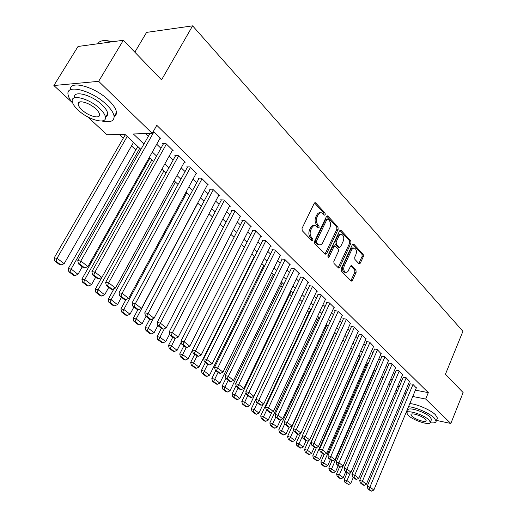 <?xml version="1.0" encoding="UTF-8"?>
<svg xmlns="http://www.w3.org/2000/svg" width="517" height="517" viewBox="0 0 517 517"><rect width="100%" height="100%" fill="white"/><g stroke="black" fill="none" stroke-linecap="round" stroke-linejoin="round"><path stroke-width="0.78" d="M325.219 214.665L325.07 213.056L315.758 202.974L315.357 202.703L314.2 203.388L302.025 228.398L302.251 230.744L311.829 240.605L312.914 240.276L312.759 238.66L311.538 237.393C309.935 235.332 309.702 232.857 310.827 229.975L311.835 227.894C312.837 226.019 314.09 225.27 315.603 225.651L318.278 227.894L319.099 227.409L318.944 225.793L317.742 224.514C316.158 222.433 315.926 219.971 317.044 217.108L318.039 215.046C319.015 213.217 320.243 212.487 321.716 212.855L324.418 215.143L325.219 214.665M323.9 214.697L323.804 212.998L314.51 202.948M311.564 240.34L311.499 238.57L310.271 237.309L311.538 237.393M317.768 227.454L317.684 225.722L316.475 224.443L317.742 224.514M358.914 263.657L360.317 263.172L363.373 256.497L363.192 254.332L353.809 244.173L352.387 244.631L341.155 268.834L341.356 271.044L351.289 281.17L352.407 280.46L356.142 272.285L355.954 270.113L351.592 265.648L350.487 266.352L347.909 271.515L346.791 272.304L345.608 272.317C343.682 271.095 343.23 268.943 344.244 265.867L351.767 249.653L352.924 248.341L354.526 248.102C356.459 249.323 356.924 251.475 355.916 254.564L354.707 257.188L354.895 259.379L358.914 263.657M72.309 102.612L53.871 85.525L78.035 46.472L123.35 40.261L161.543 79.864L192.615 25.85L462.922 331.307L445.441 374.23L463.129 392.577L450.83 423.468L436.458 420.405M123.35 40.261L98.663 81.331L152.224 133.367L133.36 133.968L143.946 144.043M415.397 390.154L428.322 392.629L156.793 125.301L152.224 133.367M428.322 392.629L425.691 399.04L450.83 423.468M338.163 229.264L337.963 227.008L327.94 216.164L327.558 215.906L326.427 216.591L314.556 241.349L314.775 243.649L325.07 254.261L326.582 253.769L338.163 229.264L336.903 229.193L336.703 226.937L326.725 216.158M341.091 230.401L350.784 240.896L350.972 243.106L339.708 267.334L338.564 268.052L334.014 263.476L333.808 261.24L338.461 251.307L338.26 249.078L335.106 245.885L333.969 246.583L329.083 256.968L328.269 257.466L327.888 255.734L339.624 230.847L340.735 230.162L341.091 230.401L339.999 230.336M159.856 138.64L160.839 138.614L153.368 131.337M172.206 150.628L173.15 150.615L165.802 143.455L162.655 143.519L163.275 144.12M184.239 162.312L185.151 162.312L177.984 155.333L174.843 155.358L175.444 155.94M195.969 173.706L196.848 173.718L189.862 166.907L186.721 166.894L187.309 167.463M207.407 184.821L208.254 184.84L201.443 178.197L198.302 178.152L198.877 178.701M218.568 195.659L219.382 195.685L212.739 189.209L209.598 189.125L210.16 189.668M229.451 206.238L230.246 206.277L223.758 199.95L220.623 199.833L221.173 200.363M240.082 216.565L240.844 216.61L234.518 210.438L231.383 210.29L231.913 210.807M250.454 226.653L251.197 226.698L245.019 220.675L241.891 220.494L242.408 220.998M260.587 236.502L261.305 236.553L255.269 230.666L252.147 230.459L252.658 230.95M270.488 246.124L271.186 246.182L265.286 240.431L262.171 240.198L262.668 240.676M280.162 255.527L280.834 255.592L275.07 249.97L271.961 249.711L272.446 250.183M289.617 264.723L290.27 264.788L284.634 259.295L281.532 259.011L282.011 259.469M298.858 273.713L299.498 273.777L293.986 268.407L290.89 268.103L291.355 268.549M307.899 282.502L308.52 282.573L303.13 277.319L300.041 276.989L300.493 277.429M316.74 291.103L317.341 291.174L312.068 286.037L308.992 285.688L309.437 286.114M325.387 299.517L325.975 299.589L320.818 294.561L317.748 294.192L318.181 294.612M333.853 307.751L334.428 307.828L329.381 302.904L326.317 302.516L326.744 302.93M342.144 315.816L342.7 315.893L337.756 311.072L334.706 310.665L335.119 311.066M350.255 323.707L350.797 323.784L345.957 319.067L342.92 318.646L343.327 319.041M358.203 331.442L358.727 331.52L353.99 326.899L350.959 326.453L351.36 326.841M365.984 339.01L361.855 334.564L358.837 334.111L359.225 334.486M373.61 346.429L369.565 342.08L366.553 341.608L366.934 341.976M381.081 353.706L377.113 349.44L374.114 348.949L374.489 349.318M388.403 360.827L384.512 356.652L381.527 356.148L381.895 356.504M395.583 367.82L391.77 363.722L388.79 363.205L389.152 363.561M402.627 374.67L398.878 370.657L396.268 370.469M409.529 381.384L405.851 377.455L403.247 377.248M145.678 133.573L148.398 136.197M156.716 144.224L160.936 148.295M169.124 156.192L173.156 160.083M181.208 167.851L185.067 171.573M192.99 179.225L196.68 182.779M204.48 190.308L208.008 193.713M215.692 201.119L219.066 204.377M226.627 211.673L229.852 214.788M237.303 221.974L240.386 224.947M247.727 232.03L250.674 234.873M257.905 241.853L260.723 244.567M267.851 251.443L270.54 254.041M277.571 260.82L280.136 263.295M287.064 269.984L289.52 272.349M296.351 278.941L298.69 281.196M305.431 287.698L307.667 289.856M314.31 296.267L316.443 298.322M323.002 304.655L325.031 306.613M331.507 312.856L333.446 314.724M339.831 320.889L341.672 322.666M347.98 328.754L349.738 330.447M355.961 336.451L357.635 338.06M363.781 343.992L365.37 345.524M371.439 351.379L372.944 352.84M378.942 358.624L380.376 360.006M386.302 365.719L387.66 367.031M393.508 372.673L394.794 373.92M400.578 379.497L401.799 380.674M407.512 386.186L408.663 387.298M416.301 387.976L412.695 384.125L410.091 383.898M119.291 134.414L123.305 138.175M131.518 145.891L135.835 149.936M147.403 160.793L148.056 161.407M252.71 259.618L253.046 259.935M262.268 268.588L263.011 269.286M271.619 277.364L272.743 278.424M280.763 285.946L282.263 287.355M289.72 294.347L291.569 296.086M298.477 302.574L300.635 304.597M307.415 310.956L309.121 312.559M316.23 319.228L317.432 320.359M324.85 327.319L325.574 327.998M192.615 25.85L146.576 32.39L134.84 52.178M53.871 85.525L98.663 81.331M400.513 406.763L399.337 405.671M393.515 400.274L392.274 399.124M140.895 149.413L124.817 134.239L107.045 134.801L87.696 116.874M397.269 391.388L396.041 390.232M390.193 384.713L388.894 383.485M382.981 377.908L381.611 376.609M375.62 370.96L374.179 369.597M368.117 363.878L366.592 362.436M360.452 356.646L358.85 355.127M352.639 349.266L350.946 347.67M344.658 341.731L342.881 340.057M336.509 334.04L334.641 332.282M328.185 326.182L326.227 324.34M319.68 318.162L317.625 316.223M310.995 309.961L308.836 307.925M302.115 301.579L299.86 299.446M293.042 293.016L290.67 290.78M283.762 284.26L281.28 281.914M274.268 275.303L271.671 272.847M264.562 266.139L261.841 263.567M254.629 256.762L251.779 254.073M244.457 247.165L241.478 244.347M234.052 237.335L230.931 234.388M223.389 227.273L220.126 224.191M212.468 216.966L209.049 213.741M201.275 206.399L197.701 203.032M189.804 195.575L186.068 192.046M178.042 184.472L174.132 180.782M165.976 173.085L161.892 169.227M153.601 161.401L149.329 157.368M394.885 392.959L396.474 393.275M412.76 396.487L425.691 399.04M152.328 152.03L156.58 156.076M164.826 163.934L168.891 167.805M177.008 175.534L180.898 179.231M188.879 186.837L192.595 190.379M200.454 197.862L204.008 201.249M211.75 208.616L215.15 211.854M222.762 219.105L226.013 222.2M233.516 229.348L236.624 232.307M244.018 239.345L246.984 242.169M254.267 249.11L257.104 251.805M264.284 258.642L266.992 261.221M274.068 267.961L276.653 270.423M283.626 277.067L286.101 279.419M292.977 285.972L295.336 288.215M302.122 294.677L304.371 296.823M311.06 303.195L313.205 305.237M319.81 311.525L321.852 313.47M328.373 319.674L330.318 321.529M336.748 327.655L338.603 329.419M344.949 335.468L346.72 337.149M352.982 343.114L354.662 344.716M360.853 350.61L362.449 352.129M368.556 357.951L370.075 359.393M376.111 365.138L377.552 366.514M383.511 372.188L384.881 373.494M390.768 379.097L392.06 380.331M397.883 385.876L399.105 387.039M404.856 392.519L406.019 393.618M320.488 212.797L320.45 212.797C318.97 212.429 317.748 213.159 316.772 214.988L318.039 215.046M316.475 224.443C314.892 222.368 314.659 219.899 315.777 217.05L316.772 214.988M314.381 225.58L314.336 225.58C312.824 225.199 311.57 225.942 310.568 227.816L311.835 227.894M310.271 237.309C308.668 235.248 308.436 232.779 309.56 229.897L310.568 227.816M324.973 254.164L336.903 229.193M327.972 219.085L326.918 219.389L316.52 241.096L316.675 242.706L319.086 244.767C320.605 245.148 321.858 244.399 322.847 242.505L329.885 227.726C330.97 224.914 330.751 222.484 329.219 220.429L327.972 219.085M327.448 218.898L325.652 219.324L326.918 219.389M318.97 244.761L316.688 243.934L315.415 242.615L315.26 241.006L325.652 219.324M339.915 230.414L349.531 240.806L350.784 240.896M338.112 267.709L349.718 243.016L349.531 240.806M334.77 245.859L333.853 245.788L332.715 246.486L327.823 256.859L329.083 256.968M343.249 241.084C344.283 237.936 343.792 235.733 341.782 234.479L340.141 234.705L338.958 236.017L336.147 241.969L336.347 244.211L339.495 247.404L340.619 246.706L343.249 241.084M340.871 234.414L339.579 234.343L338.448 234.964L337.549 236.237L338.809 236.321M338.57 247.333L335.094 244.121L334.887 241.878L337.549 236.237M353.686 248.044L352.355 247.96L351.25 248.58L350.364 249.853L351.618 249.95M345.169 272.272L344.354 272.194C342.435 270.973 341.976 268.827 342.991 265.751L350.364 249.853M350.83 280.809L354.895 272.168L354.714 269.997L350.797 265.887M358.772 263.508L362.126 256.393L361.945 254.228L352.672 244.205M125.308 134.698L54.169 257.931L57.051 258.267L127.201 136.488M133.502 142.434L64.127 263.689L60.935 264.988L55.978 261.201L54.821 261.059L59.785 264.846L60.935 264.988M55.978 261.201L57.051 258.267L64.127 263.689M54.821 261.059L54.169 257.931M160.212 138.007L87.929 266.565L80.814 261.007L77.77 260.652L78.461 263.877L83.45 267.748L84.665 267.903L79.676 264.019L78.461 263.877M149.962 133.438L77.77 260.652M153.93 131.88L80.814 261.007L79.676 264.019M84.665 267.903L87.929 266.565M104.072 40.578L112.835 41.703M112.325 41.774C105.836 39.951 101.293 40.19 98.689 42.491M101.707 120.984C109.901 122.807 114.037 121.34 114.115 116.59C113.772 113.242 111.239 109.261 106.515 104.667C92.42 90.565 66.04 83.638 68.018 94.268C68.289 96.808 69.853 99.742 72.71 103.083M114.128 116.92L115.995 115.155L116.493 112.532C116.163 109.158 113.65 105.171 108.951 100.556C95.206 86.714 69.31 79.657 70.454 89.796M78.552 102.67L78.875 102.967M74.487 97.519C73.117 89.887 91.994 94.857 102.14 104.957C105.571 108.279 107.413 111.155 107.665 113.585L107.271 115.562L105.759 116.829M99.904 108.732C89.712 98.657 70.823 93.642 72.231 101.235C72.554 103.775 74.513 106.722 78.093 110.082C88.265 119.879 106.605 124.836 105.462 117.327C105.197 114.91 103.342 112.04 99.904 108.732M81.893 109.85C88.452 116.189 100.324 119.395 99.561 114.541C99.38 112.971 98.178 111.116 95.942 108.977C89.376 102.515 77.272 99.29 78.145 104.175C78.351 105.798 79.599 107.685 81.893 109.85M430.234 422.751C434.047 423.21 436.025 422.667 436.161 421.129L434.144 417.878C429.453 413.18 415.72 407.202 408.508 406.698M437.046 418.951L437.421 418.014L435.411 414.737C430.739 410.02 417.019 404.055 409.807 403.59M407.105 412.385L407.997 410.233C407.351 406.368 424.864 411.7 430.073 417.012L431.546 419.377L431.275 420.05M428.897 419.894C423.682 414.602 406.155 409.238 406.814 413.077L408.391 415.506C413.652 420.715 430.861 426.047 430.383 422.247L428.897 419.894M411.984 416.275C415.371 419.642 426.499 423.08 426.17 420.625L425.2 419.106C421.833 415.7 410.576 412.249 410.983 414.718L411.984 416.275M406.175 412.308L406.84 412.85M137.8 146.492L68.218 268.678L71.107 269.047L139.719 148.301M82.242 266.811L77.996 274.327L74.862 275.613L70.028 271.923L68.877 271.774L73.705 275.458L74.862 275.613M70.028 271.923L71.107 269.047L77.996 274.327M68.877 271.774L68.218 268.678M149.982 157.989L81.899 279.148L84.794 279.542L151.92 159.818M95.658 277.241L91.509 284.686L88.426 285.966L83.722 282.372L82.558 282.211L87.263 285.798L88.426 285.966M83.722 282.372L84.794 279.542L91.509 284.686M82.558 282.211L81.899 279.148M101.804 277.487L95.231 289.346L98.133 289.766L163.831 171.056M108.732 287.4L104.673 294.78L101.642 296.054L97.054 292.551L95.891 292.376L100.479 295.873L101.642 296.054M97.054 292.551L98.133 289.766L104.673 294.78M95.891 292.376L95.231 289.346M114.044 288.654L108.221 299.278L111.129 299.731L175.444 182.016M121.476 297.307L117.508 304.623L114.522 305.883L110.05 302.471L108.887 302.283L113.359 305.696L114.522 305.883M110.05 302.471L111.129 299.731L117.508 304.623M108.887 302.283L108.221 299.278M172.542 150.027L101.868 277.461L94.941 272.052L91.89 271.664L92.588 274.85L97.442 278.624L98.663 278.786L93.81 275.012L92.588 274.85M163.624 143.5L91.89 271.664M166.416 144.056L94.941 272.052L93.81 275.012M98.663 278.786L101.868 277.461M184.556 161.737L115.433 288.066L108.693 282.799L105.636 282.385L106.334 285.539L111.058 289.21L112.286 289.384L107.562 285.707L106.334 285.539M175.767 155.352L105.636 282.385M178.585 155.921L108.693 282.799L107.562 285.707M112.286 289.384L115.433 288.066M196.266 173.156L128.643 298.393L122.083 293.268L119.02 292.816L119.718 295.937L124.319 299.517L125.547 299.705L120.946 296.125L119.718 295.937M187.613 166.901L119.02 292.816M190.45 167.482L122.083 293.268L120.946 296.125M125.547 299.705L128.643 298.393M207.692 184.291L141.509 308.455L135.118 303.46L132.048 302.981L132.753 306.07L137.238 309.554L138.466 309.754L133.981 306.264L132.753 306.07M199.168 178.165L132.048 302.981M202.018 178.753L133.981 306.264M138.466 309.754L141.509 308.455M125.999 299.511L120.888 308.972L123.802 309.45L186.779 192.718M133.903 306.962L130.019 314.213L127.079 315.467L122.723 312.139L121.553 311.945L125.915 315.267L127.079 315.467M122.723 312.139L123.802 309.45L130.019 314.213M121.553 311.945L120.888 308.972M218.833 195.148L154.047 318.252L147.823 313.386L144.747 312.882L145.458 315.939L149.82 319.332L151.054 319.545L146.686 316.145L145.458 315.939M210.432 189.144L144.747 312.882M213.295 189.752L146.686 316.145M151.054 319.545L154.047 318.252M137.916 309.664L133.237 318.42L136.158 318.924L197.843 203.162M146.027 316.385L142.22 323.571L139.325 324.812L135.073 321.568L133.909 321.367L138.162 324.605L139.325 324.812M135.073 321.568L136.158 318.924L142.22 323.571M133.909 321.367L133.237 318.42M229.71 205.753L166.267 327.804L160.199 323.06L157.123 322.53L157.834 325.555L162.086 328.864L163.32 329.083L159.062 325.775L157.834 325.555M221.431 199.866L157.123 322.53M224.307 200.48L159.062 325.775M163.32 329.083L166.267 327.804M149.717 319.248L145.29 327.636L148.211 328.159L153.245 318.601M157.853 325.574L154.124 332.696L151.274 333.937L147.125 330.77L145.962 330.55L150.111 333.717L151.274 333.937M147.125 330.77L148.211 328.159L154.124 332.696M145.962 330.55L145.29 327.636M240.321 216.1L178.184 337.116L172.264 332.489L169.188 331.94L169.899 334.932L174.048 338.157L175.276 338.389L171.127 335.158L169.899 334.932M232.165 210.329L169.188 331.94M235.048 210.955L171.127 335.158M175.276 338.389L178.184 337.116M161.382 328.314L157.045 336.632L159.966 337.181L164.432 328.599M169.679 334.001L165.744 341.608L162.939 342.836L158.887 339.74L157.717 339.52L161.769 342.609L162.939 342.836M158.887 339.74L159.966 337.181L165.744 341.608M157.717 339.52L157.045 336.632M250.687 226.2L189.804 346.196L184.026 341.685L180.95 341.11L181.661 344.076L185.713 347.224L186.941 347.463L182.895 344.309L181.661 344.076M242.647 220.539L180.95 341.11M245.536 221.179L182.895 344.309M186.941 347.463L189.804 346.196M172.775 337.168L168.523 345.414L171.45 345.983L175.373 338.344M181.215 342.215L177.085 350.3L174.319 351.521L170.364 348.503L169.201 348.271L173.15 351.289L174.319 351.521M170.364 348.503L171.45 345.983L177.085 350.3M169.201 348.271L168.523 345.414M260.807 236.069L201.139 355.063L195.504 350.655L192.427 350.061L193.138 352.995L197.093 356.064L198.321 356.31L194.373 353.24L193.138 352.995M252.878 230.511L192.427 350.061M255.779 231.164L194.373 353.24M198.321 356.31L201.139 355.063M183.897 345.815L179.729 353.983L182.656 354.572L186.333 347.34M192.479 350.255L188.156 358.792L185.435 360.006L181.577 357.06L180.407 356.82L184.265 359.761L185.435 360.006M181.577 357.06L182.656 354.572L188.156 358.792M180.407 356.82L179.729 353.983M270.695 245.704L212.196 363.709L206.703 359.412L203.627 358.792L204.344 361.7L208.196 364.698L209.424 364.95L205.572 361.952L204.344 361.7M262.882 240.25L203.627 358.792M265.783 240.916L205.572 361.952M209.424 364.95L212.196 363.709M194.76 354.255L190.676 362.359L193.597 362.966L197.074 356.051M254.299 256.445L198.974 367.089L196.292 368.291L192.518 365.409L191.355 365.164L195.122 368.039L196.292 368.291M192.518 365.409L193.597 362.966L198.974 367.089M191.355 365.164L190.676 362.359M280.356 255.127L222.995 372.15L217.631 367.955L214.561 367.316L215.272 370.198L219.04 373.125L220.268 373.384L216.5 370.456L215.272 370.198M272.653 249.769L214.561 367.316M275.555 250.441L216.5 370.456M220.268 373.384L222.995 372.15M205.372 362.507L201.372 370.54L204.293 371.161L207.698 364.311M263.825 265.441L209.547 375.193L206.897 376.382L203.213 373.571L202.044 373.319L205.734 376.13L206.897 376.382M203.213 373.571L204.293 371.161L209.547 375.193M202.044 373.319L201.372 370.54M289.804 264.329L233.542 380.389L228.301 376.292L225.238 375.639L225.948 378.489L229.626 381.352L230.847 381.617L227.17 378.754L225.948 378.489M282.204 259.069L225.238 375.639M285.106 259.754L227.17 378.754M230.847 381.617L233.542 380.389M215.751 370.566L211.821 378.534L214.736 379.174L218.084 372.376M273.15 274.236L219.874 383.11L217.263 384.299L213.663 381.546L212.493 381.288L216.1 384.034L217.263 384.299M213.663 381.546L214.736 379.174L219.874 383.11M212.493 381.288L211.821 378.534M299.039 273.331L243.843 388.441L238.718 384.441L235.662 383.769L236.372 386.593L239.966 389.385L241.187 389.656L237.594 386.865L236.372 386.593M291.543 268.161L235.662 383.769M294.451 268.859L237.594 386.865M241.187 389.656L243.843 388.441M225.923 378.386L222.032 386.348L224.947 387L228.23 380.266M282.269 282.844L229.968 390.852L227.396 392.028L223.874 389.34L222.711 389.075L226.233 391.763L227.396 392.028M223.874 389.34L224.947 387L229.968 390.852M222.711 389.075L222.032 386.348M308.067 282.133L253.905 396.306L248.903 392.397L245.846 391.705L246.557 394.51L250.066 397.237L251.288 397.515L247.779 394.788L246.557 394.51M300.674 277.054L245.846 391.705M303.582 277.758L247.779 394.788M251.288 397.515L253.905 396.306M236.101 385.533L232.023 393.986L234.931 394.658L238.15 387.976M291.194 291.271L239.843 398.42L237.303 399.589L233.858 396.966L232.695 396.694L236.14 399.318L237.303 399.589M233.858 396.966L234.931 394.658L239.843 398.42M232.695 396.694L232.023 393.986M316.908 290.748L263.735 403.99L258.849 400.171L255.799 399.467L256.51 402.239L259.935 404.908L261.156 405.192L257.724 402.523L256.51 402.239M309.605 285.752L255.799 399.467M312.514 286.463L257.724 402.523M261.156 405.192L263.735 403.99M246.053 392.532L241.788 401.457L244.696 402.142L247.856 395.518M299.931 299.517L249.498 405.826L246.99 406.989L243.623 404.417L242.467 404.139L245.833 406.705L246.99 406.989M243.623 404.417L244.696 402.142L249.498 405.826M242.467 404.139L241.788 401.457M325.548 299.175L273.344 411.506L268.569 407.771L265.525 407.053L266.236 409.8L269.583 412.404L270.805 412.695L267.451 410.091L266.236 409.8M318.343 294.263L265.525 407.053M321.251 294.981L267.451 410.091M270.805 412.695L273.344 411.506M302.083 301.547L251.34 408.766L254.241 409.464L257.343 402.892M263.056 404.307L258.939 413.064L256.471 414.22L253.175 411.706L252.018 411.422L255.314 413.936L256.471 414.22M253.175 411.706L254.241 409.464L258.939 413.064M252.018 411.422L251.34 408.766M334.008 307.421L282.747 418.848L278.075 415.196L275.031 414.466L275.742 417.193L279.025 419.739L280.233 420.037L276.957 417.484L275.742 417.193M326.899 302.594L275.031 414.466M329.801 303.317L276.957 417.484M280.233 420.037L282.747 418.848M310.543 309.534L260.691 415.92L263.586 416.631L266.63 410.11M271.884 412.191L268.181 420.153L265.744 421.297L262.526 418.841L261.363 418.55L264.588 421.012L265.744 421.297M262.526 418.841L263.586 416.631L268.181 420.153M261.363 418.55L260.691 415.92M342.286 315.493L291.937 426.034L287.368 422.46L284.337 421.717L285.041 424.418L288.247 426.913L289.462 427.21L286.256 424.716L285.041 424.418M335.268 310.743L284.337 421.717M338.17 311.48L286.256 424.716M289.462 427.21L291.937 426.034M318.827 317.354L269.835 422.912L272.73 423.636L275.735 417.148M280.544 419.888L277.228 427.087L274.824 428.225L271.671 425.821L270.514 425.53L273.667 427.934L274.824 428.225M271.671 425.821L272.73 423.636L277.228 427.087M270.514 425.53L269.835 422.912M350.397 323.396L300.926 433.065L296.454 429.569L293.43 428.813L294.141 431.488L297.275 433.925L298.483 434.235L295.349 431.792L294.141 431.488M343.469 318.718L293.43 428.813M346.364 319.467L295.349 431.792M298.483 434.235L300.926 433.065M326.944 325.012L278.792 429.769L281.681 430.499L284.835 423.617M289.158 427.139L286.082 433.879L283.71 435.01L280.621 432.651L279.464 432.354L282.553 434.713L283.71 435.01M280.621 432.651L281.681 430.499L286.082 433.879M279.464 432.354L278.792 429.769M358.339 331.138L309.728 439.941L305.353 436.522L302.335 435.753L303.04 438.403L306.109 440.788L307.318 441.098L304.248 438.713L303.04 438.403M351.495 326.537L302.335 435.753M354.391 327.287L304.248 438.713M307.318 441.098L309.728 439.941M334.9 332.521L287.562 436.471L290.438 437.22L293.734 429.963M297.689 434.028L294.755 440.523L292.409 441.647L289.384 439.34L288.234 439.043L291.258 441.35L292.409 441.647M289.384 439.34L290.438 437.22L294.755 440.523M288.234 439.043L287.562 436.471M366.114 338.719L318.336 446.669L314.052 443.321L311.047 442.546L311.751 445.176L314.756 447.509L315.958 447.825L312.953 445.486L311.751 445.176M359.36 334.189L311.047 442.546M362.249 334.945L312.953 445.486M315.958 447.825L318.336 446.669M300.571 433.233L296.151 443.043L299.02 443.799L302.445 436.18M306.058 440.749L303.246 447.037L300.933 448.155L297.966 445.893L296.823 445.589L299.782 447.845L300.933 448.155M297.966 445.893L299.02 443.799L303.246 447.037M296.823 445.589L296.151 443.043M373.733 346.144L326.763 453.26L322.576 449.984L319.571 449.195L320.275 451.8L323.215 454.088L324.418 454.404L321.477 452.117L320.275 451.8M367.064 341.685L319.571 449.195M369.946 342.448L321.477 452.117M324.418 454.404L326.763 453.26M308.578 440.497L304.558 449.48L307.428 450.242L352.51 349.143M314.33 447.179L311.564 453.415L309.276 454.521L306.374 452.31L305.23 452L308.132 454.217L309.276 454.521M306.374 452.31L307.428 450.242L311.564 453.415M305.23 452L304.558 449.48M381.203 353.421L335.022 459.71L330.912 456.505L327.92 455.703L328.625 458.288L331.507 460.524L332.702 460.847L329.82 458.611L328.625 458.288M374.612 349.033L327.92 455.703M377.488 349.802L329.82 458.611M332.702 460.847L335.022 459.71M316.43 447.593L312.798 455.781L315.661 456.556L360.006 356.219M322.434 453.48L319.713 459.665L317.457 460.763L314.614 458.592L313.47 458.282L316.314 460.453L317.457 460.763M314.614 458.592L315.661 456.556L319.713 459.665M313.47 458.282L312.798 455.781M388.519 360.556L343.101 466.03L339.081 462.889L336.102 462.082L336.8 464.641L339.624 466.832L340.813 467.161L337.995 464.964L336.8 464.641M382.011 356.232L336.102 462.082M384.881 357.008L337.995 464.964M340.813 467.161L343.101 466.03M324.217 454.353L320.876 461.959L323.726 462.741L367.354 363.154M330.376 459.652L327.7 465.791L325.471 466.883L322.686 464.757L321.548 464.44L324.333 466.567L325.471 466.883M322.686 464.757L323.726 462.741L327.7 465.791M321.548 464.44L320.876 461.959M395.699 367.555L351.024 472.221L347.081 469.139L344.109 468.324L344.807 470.864L347.573 473.01L348.762 473.339L345.996 471.194L344.807 470.864M389.262 363.289L344.109 468.324M392.125 364.071L345.996 471.194M348.762 473.339L351.024 472.221M331.998 460.66L328.793 468.014L331.636 468.803L374.567 369.959M338.163 465.701L335.533 471.788L333.329 472.881L330.596 470.793L329.458 470.476L332.192 472.557L333.329 472.881M330.596 470.793L331.636 468.803L335.533 471.788M329.458 470.476L328.793 468.014M402.73 374.411L358.779 478.283L354.921 475.265L351.954 474.444L352.652 476.958L355.36 479.065L356.543 479.395L353.835 477.294L352.652 476.958M396.377 370.211L351.954 474.444M399.234 370.999L353.835 477.294M356.543 479.395L358.779 478.283M339.624 466.832L336.554 473.953L339.385 474.748L381.636 376.634M345.795 471.633L343.204 477.676L341.033 478.755L337.22 476.39L339.895 478.432L341.033 478.755M338.351 476.713L339.385 474.748L343.204 477.676M337.22 476.39L336.554 473.953M409.632 381.139L366.379 484.229L362.598 481.269L359.645 480.442L360.343 482.936L362.992 484.998L364.175 485.334L361.519 483.266L360.343 482.936M403.35 376.996L359.645 480.442M406.2 377.791L361.519 483.266M364.175 485.334L366.379 484.229M347.185 472.712L344.16 479.77L346.985 480.577L350.429 472.512M353.285 477.449L350.733 483.447L348.581 484.519L344.826 482.193L348.581 484.519M345.957 482.516L346.985 480.577L350.733 483.447M344.826 482.193L344.16 479.77M416.398 387.737L373.836 490.051L370.127 487.156L367.18 486.316L367.878 488.791L370.476 490.814L371.652 491.15L369.054 489.127L367.878 488.791M410.194 383.653L367.18 486.316M413.031 384.454L369.054 489.127M371.652 491.15L373.836 490.051M323.804 212.998L325.07 213.056M311.499 238.57L312.759 238.66M317.684 225.722L318.944 225.793M315.777 217.05L317.044 217.108M309.56 229.897L310.827 229.975M314.53 202.929L315.758 202.974M325.322 253.666L326.582 253.769M326.783 216.106L327.94 216.164M336.703 226.937L337.963 227.008M315.26 241.006L316.52 241.096M315.415 242.615L316.675 242.706M316.688 243.934L317.949 244.024M349.718 243.016L350.972 243.106M338.454 267.218L339.708 267.334M332.715 246.486L333.969 246.583M334.887 241.878L336.147 241.969M335.094 244.121L336.347 244.211M337.898 247.081L339.152 247.178M342.991 265.751L344.244 265.867M350.933 265.77L351.909 265.854M354.714 269.997L355.954 270.113M354.895 272.168L356.142 272.285M351.159 280.324L352.407 280.46M352.788 244.102L353.809 244.173M361.945 254.228L363.192 254.332M362.126 256.393L363.373 256.497M359.069 263.063L360.317 263.172M314.95 202.69L315.357 202.703M327.183 215.893L327.558 215.906M317.826 244.67L319.086 244.767M338.241 247.307L339.495 247.404M340.386 230.143L340.735 230.162M344.354 272.194L345.608 272.317M79.424 102.056L78.145 104.175M107.665 113.585L105.462 117.327M114.115 116.59L116.493 112.532M411.164 414.272L410.983 414.718M431.546 419.377L430.383 422.247M436.161 421.129L437.421 418.014"/></g></svg>
